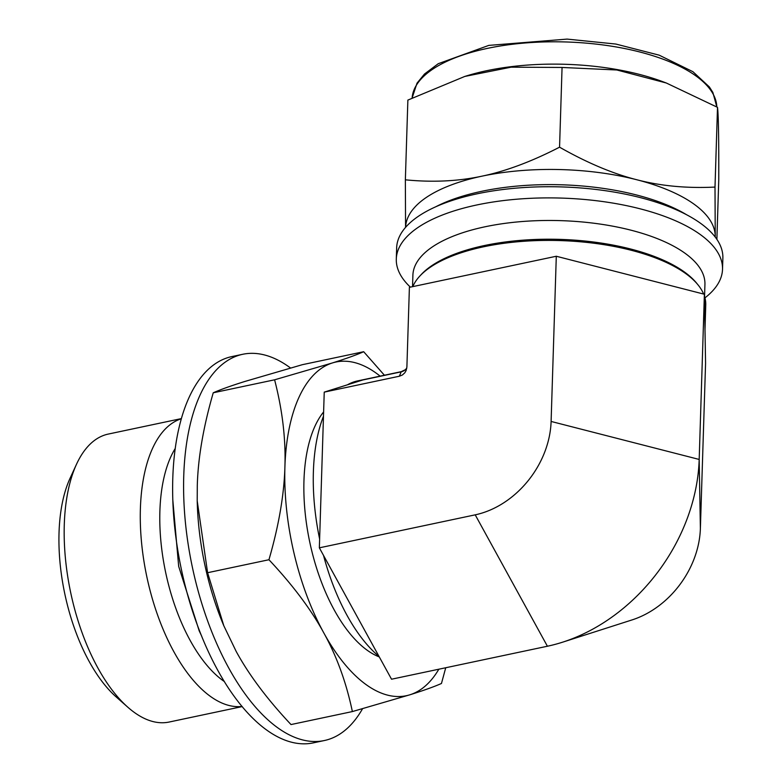 <?xml version="1.0" encoding="UTF-8"?>
<svg xmlns="http://www.w3.org/2000/svg" width="782" height="782" viewBox="0 0 782 782"><rect width="100%" height="100%" fill="white"/><g stroke="black" fill="none" stroke-linecap="round" stroke-linejoin="round"><path stroke-width="1.17" d="M716.879 239.36L718.756 179.85C718.873 138.649 718.453 114.475 717.505 107.339L715.002 187.074C686.928 188.452 660.888 186.018 636.88 179.772C612.873 173.702 587.096 162.842 559.56 147.182L562.062 67.457L616.861 69.989L666.303 83L717.505 107.339M715.247 237.083L715.002 187.074M559.56 147.182C531.701 161.542 505.876 171.19 482.064 176.145C458.242 181.277 432.681 182.499 405.359 179.821L407.872 100.086L464.801 76.431L511.125 67.174L562.062 67.457M405.359 179.821L405.565 227.367M715.217 237.054A154.885 62.746 -178.2 0 0 715.227 235.969A154.885 62.746 -178.2 0 0 636.88 179.772A154.885 62.746 -178.2 0 0 482.064 176.145A154.885 62.746 -178.2 0 0 405.604 227.327M704.944 297.864A163.194 66.108 -178.2 0 0 722.519 269.291L722.871 258.128A163.194 66.108 -178.2 0 0 561.838 186.927A163.194 66.108 -178.2 0 0 396.65 247.874L396.298 259.038A163.194 66.108 -178.2 0 0 410.364 287.131M722.519 269.291A163.194 66.108 -178.2 0 0 561.486 198.09A163.194 66.108 -178.2 0 0 396.298 259.038M704.553 296.515L704.934 284.384A146.087 59.188 -178.2 0 0 560.772 220.641A146.087 59.188 -178.2 0 0 412.896 275.205L412.534 286.671M697.319 284.032A146.087 59.188 -178.2 0 0 560.186 239.39A146.087 59.188 -178.2 0 0 420.53 275.332M666.303 83L662.911 81.729A152.441 61.758 -178.2 0 0 467.558 75.59L464.801 76.431M401.313 371.665L401.176 371.851A9.775 9.755 -157.5 0 0 406.787 368.175M399.358 376.23L401.176 371.851L362.78 379.974L324.237 392.124L399.358 376.23L402.368 375.018L404.793 372.818L406.132 370.531L406.894 366.953L409.397 287.336L556.295 256.252L551.105 421.449A85.189 66.675 -54.3 0 1 475.212 514.839L547.4 646.235A170.388 133.341 -54.3 0 0 562.62 642.178A170.388 133.341 -54.3 0 0 699.186 459.445L551.105 421.449M379.045 656.469A147.554 69.745 -101.9 0 1 323.523 555.425M319.623 539.023A147.554 69.745 -101.9 0 1 323.484 416.239M347.452 384.812A147.554 69.745 -101.9 0 1 357.462 380.942L401.283 371.665L405.203 369.788L406.787 368.146M562.62 642.178L632.1 619.901A85.189 66.675 -54.3 0 0 700.379 528.534L699.186 459.445L704.387 294.247L556.295 256.252M324.237 392.124L319.349 547.83L391.538 679.216L547.4 646.235M319.349 547.83L475.212 514.839M704.387 294.247L705.569 363.327L700.379 528.534M704.993 329.378L705.755 304.97A147.554 59.774 -178.2 0 0 704.416 296.085M703.653 294.061A147.554 59.774 -178.2 0 0 558.035 240.524A147.554 59.774 -178.2 0 0 412.808 286.613M352.369 711.571L291.012 724.562C267.248 699.274 248.959 674.886 236.174 651.416L223.808 625.747L207.592 572.717L268.949 559.736C292.712 585.024 311.001 609.403 323.787 632.873C336.768 656.313 346.299 682.539 352.369 711.571L410.042 694.748C423.893 690.389 434.372 686.635 441.459 683.478L445.73 667.75M207.592 572.717L197.211 500.851L197.289 485.534C198.061 457.763 203.379 426.855 213.242 392.789L274.599 379.808C282.439 410.12 285.87 439.181 284.902 466.991C284.12 494.762 278.803 525.68 268.949 559.736M213.242 392.789C220.329 389.641 230.798 385.878 244.649 381.528L302.321 364.695L363.679 351.714C356.592 354.872 346.123 358.625 332.272 362.985L274.599 379.808M384.412 375.233L363.679 351.714M362.545 708.727A197.396 93.302 -101.9 0 1 324.403 740.525A197.396 93.302 -101.9 0 1 192.264 566.725A197.396 93.302 -101.9 0 1 242.674 354.295A197.396 93.302 -101.9 0 1 289.203 367.032A197.396 93.302 -101.9 0 1 290.542 367.999M223.808 625.747L223.349 624.652A170.525 80.595 -101.9 0 1 197.22 501.164A170.525 80.595 -101.9 0 1 197.22 501.008M438.839 669.206A170.525 80.595 -101.9 0 1 410.042 694.748A170.525 80.595 -101.9 0 1 323.787 632.873A170.525 80.595 -101.9 0 1 284.902 466.991A170.525 80.595 -101.9 0 1 332.272 362.985A170.525 80.595 -101.9 0 1 380.13 376.142M379.29 656.929A132.901 62.814 -101.9 0 1 310.601 545.963A132.901 62.814 -101.9 0 1 323.621 411.938M324.403 740.525L313.455 742.841A197.396 93.302 -101.9 0 1 181.307 569.042A197.396 93.302 -101.9 0 1 231.716 356.612L242.674 354.295M224.424 681.601A132.901 62.814 -101.9 0 1 165.637 572.356A132.901 62.814 -101.9 0 1 175.129 448.663M242.107 706.439A147.163 69.559 -101.9 0 1 146.742 576.354A147.163 69.559 -101.9 0 1 181.238 418.79M242.225 706.576L169.186 722.03A147.163 69.559 -101.9 0 1 127.925 707.299A147.163 69.559 -101.9 0 1 76.499 464.264A147.163 69.559 -101.9 0 1 108.248 434.078L181.287 418.624M127.925 707.299L116.293 697.026A132.412 62.589 -101.9 0 1 70.018 478.369L76.499 464.264M686.479 214.679A154.885 62.746 -178.2 0 0 481.585 191.326A154.885 62.746 -178.2 0 0 435.701 206.8M716.82 106.948A152.441 61.758 -178.2 0 0 487.342 48.396A152.441 61.758 -178.2 0 0 412.134 97.926L417.031 83.156L424.499 74.016L438.243 63.704L488.799 45.395L567.087 39.1L615.874 44.056L659.167 55.16L692.92 71.7L709.352 86.929L712.871 92.452L716.83 106.958M201.717 636.235L199.166 630.771L178.677 566.383L172.754 499.375"/></g></svg>
